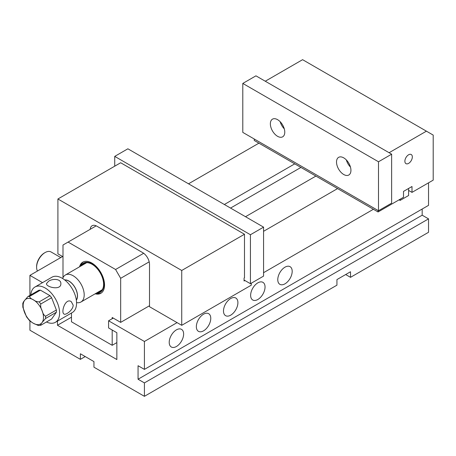 <?xml version="1.0" encoding="UTF-8"?>
<svg xmlns="http://www.w3.org/2000/svg" width="456" height="456" viewBox="0 0 456 456"><rect width="100%" height="100%" fill="white"/><g stroke="black" fill="none" stroke-linecap="round" stroke-linejoin="round"><path stroke-width="0.68" d="M62.996 256.768L57.906 253.832L57.906 198.987L181.733 270.476L181.733 325.322L251.279 285.171L251.279 283.21M181.733 325.322L149.505 306.711L149.505 264.406A9.593 5.54 60 0 0 142.717 252.652L96.917 226.21A9.593 5.54 60 0 0 92.123 225.737A9.593 5.54 60 0 0 90.174 229.322M181.733 270.476L244.49 234.241L244.49 277.824L244.068 278.069L244.068 281.004L244.918 280.514M244.49 234.241L120.669 162.752L57.906 198.987M428.537 182.827L428.537 205.354L144.415 369.388L144.415 341.476L108.585 320.79L113.248 318.1M398.852 199.967L399.274 199.916M373.407 209.27L263.574 272.682M177.065 322.626L144.415 341.476M284.977 283.826A10.197 5.888 -60 0 1 279.881 284.333A10.197 5.888 -60 0 1 279.881 272.563A10.197 5.888 -60 0 1 290.079 266.674A10.197 5.888 -60 0 1 291.64 274.843A10.197 5.888 -60 0 1 284.977 283.826M257.839 299.495A10.197 5.888 -60 0 1 252.744 300.002A10.197 5.888 -60 0 1 252.744 288.232A10.197 5.888 -60 0 1 262.935 282.344A10.197 5.888 -60 0 1 264.497 290.512A10.197 5.888 -60 0 1 257.839 299.495M230.702 315.164A10.197 5.888 -60 0 1 225.6 315.672A10.197 5.888 -60 0 1 225.6 303.901A10.197 5.888 -60 0 1 235.798 298.013A10.197 5.888 -60 0 1 237.359 306.181A10.197 5.888 -60 0 1 230.702 315.164M203.558 330.834A10.197 5.888 -60 0 1 198.463 331.341A10.197 5.888 -60 0 1 198.463 319.57A10.197 5.888 -60 0 1 208.66 313.682A10.197 5.888 -60 0 1 210.222 321.85A10.197 5.888 -60 0 1 203.558 330.834M176.421 346.503A10.197 5.888 -60 0 1 171.325 347.01A10.197 5.888 -60 0 1 171.325 335.234A10.197 5.888 -60 0 1 181.516 329.352A10.197 5.888 -60 0 1 183.078 337.52A10.197 5.888 -60 0 1 176.421 346.503M29.919 295.402L29.919 275.373L62.569 256.523M188.516 183.808L258.911 143.167M29.919 321.081L29.919 330.218L80.381 359.351L85.215 356.558M80.381 359.351L80.381 353.77L93.953 361.602L93.953 367.188L144.415 396.321L336.938 285.171L336.938 279.585L350.51 271.753L350.51 277.333L428.537 232.286L428.537 218.869L422.176 215.198L422.176 209.025M57.484 321.098L57.484 325.27L116.85 359.545L116.85 332.715L108.585 327.938L108.585 320.79M300.937 167.432L230.542 208.073M337.577 188.584L263.574 231.306M42.522 282.652L29.919 275.373M294.747 163.852L224.352 204.499M428.537 218.869L144.415 382.903L144.415 396.321M350.51 277.333L345.676 274.54M144.415 369.388L138.054 365.718L138.054 379.232L144.415 382.903M315.905 176.073L245.51 216.714M71.478 317.194L57.484 325.27M422.176 215.198L138.054 379.232M149.186 261.847L120.669 278.314L115.579 269.496L68.081 242.079L62.996 245.014L62.996 277.727M115.579 269.496L143.668 253.279M96.205 225.845L68.081 242.079M149.505 305.737L120.669 322.381L120.669 278.314M112.187 330.019L112.187 345.3L71.478 321.793L71.478 313.021M120.669 322.381L112.187 317.484L112.187 318.71M95.139 293.818A17.989 10.385 -120 0 0 100.827 293.305A17.989 10.385 -120 0 0 100.827 272.534A17.989 10.385 -120 0 0 82.832 262.143A17.989 10.385 -120 0 0 79.549 266.811M112.187 345.3L116.85 342.604M96.723 292.906A16.792 9.696 -120 0 0 100.44 272.756A16.792 9.696 -120 0 0 81.128 265.899M81.801 265.512A16.342 9.434 60 0 1 87.917 262.759A16.342 9.434 60 0 1 100.212 272.887A16.342 9.434 60 0 1 102.839 288.597A16.342 9.434 60 0 1 97.39 292.518M80.609 266.201A17.989 10.385 60 0 1 83.38 261.864M101.34 292.974A17.989 10.385 60 0 1 96.199 293.208M36.605 267.25L36.605 266.515A11.092 6.407 -60 0 1 37.882 260.826A11.092 6.407 -60 0 1 44.449 252.926L45.087 252.561A11.993 6.925 120 0 0 37.985 261.1A11.993 6.925 120 0 0 36.605 267.25A11.993 6.925 120 0 0 37.449 271.024M60.773 257.56L51.083 251.968A11.993 6.925 120 0 0 45.087 252.561M400.123 199.232L400.123 200.406L408.604 195.51L408.604 188.459M400.123 200.406L399.108 199.819M254.248 139.006L254.248 140.476L378.07 211.966L403.514 197.271L403.514 191.4L411.996 186.504L411.996 192.375L408.604 190.42M411.996 192.375L433.2 180.137L433.2 135.084L426.417 131.168L389.099 152.714M426.417 131.168L302.59 59.679L265.272 81.225M378.07 211.966L378.07 210.495M408.604 154.778A5.267 3.038 120 0 0 405.162 159.423A5.267 3.038 120 0 0 405.971 163.641A5.267 3.038 120 0 0 411.238 160.603A5.267 3.038 120 0 0 411.238 154.521A5.267 3.038 120 0 0 408.604 154.778M391.641 154.185L255.941 75.838L242.797 83.425L378.497 161.772L391.641 154.185L391.641 203.148L378.497 210.74L242.797 132.394L242.797 83.425M378.497 161.772L378.497 210.74M284.778 132.149A10.197 5.888 -120 0 0 280.332 121.889A10.197 5.888 -120 0 0 272.471 119.158A10.197 5.888 -120 0 0 272.471 130.929A10.197 5.888 -120 0 0 282.669 136.817A10.197 5.888 -120 0 0 284.778 132.149M336.517 162.017A10.197 5.888 60 0 1 338.626 157.349A10.197 5.888 60 0 1 348.823 163.237A10.197 5.888 60 0 1 348.823 175.007A10.197 5.888 60 0 1 340.963 172.277A10.197 5.888 60 0 1 336.517 162.017M350.442 167.05A10.197 5.888 60 0 1 346.332 159.925M280.178 121.735A10.197 5.888 -120 0 0 284.293 128.854M114.73 166.183L114.73 156.385L250.429 234.732L250.429 283.7L244.068 280.03M250.429 234.732L263.574 227.145L263.574 276.108L250.429 283.7M263.574 227.145L127.874 148.798L114.73 156.385M26.533 316.88L22.846 307.219L22.8 303.291M23.176 303.325C22.789 303.001 23.227 302.077 24.499 300.55L27.941 296.548L38.754 290.301A15.892 9.177 -120 0 1 40.419 290.153L29.606 296.394C29.857 297.734 31.093 298.857 33.311 299.757C34.873 301.04 36.811 301.752 39.136 301.9L49.949 295.653A15.892 9.177 -120 0 1 51.613 297.728L40.801 303.97C40.413 306.232 40.852 308.484 42.123 310.724C42.739 313.346 43.89 315.187 45.566 316.253L56.379 310.012A15.892 9.177 -120 0 1 56.379 312.229L45.566 318.476L42.123 322.477C40.852 324.011 40.413 324.934 40.801 325.253L38.372 325.521L33.311 323.264L29.805 320.973M40.801 325.253L51.613 319.012L56.379 312.229M76.351 300.202A12.13 7.005 -120 0 0 74.995 287.445A12.13 7.005 -120 0 0 64.627 279.893M76.323 300.014A11.993 6.925 -120 0 0 74.926 287.485A11.993 6.925 -120 0 0 64.775 280.012M62.66 278.525L62.871 278.006A15.595 9 60 0 1 65.373 274.996A15.595 9 60 0 1 73.171 275.766A15.595 9 60 0 1 83.357 289.509A15.595 9 60 0 1 80.969 302.003A15.595 9 60 0 1 77.104 302.664L76.557 302.584M40.419 290.153L49.949 295.653M51.613 297.728L56.379 310.012M46.472 321.982A20.389 11.77 -120 0 0 55.381 322.312A20.389 11.77 -120 0 0 55.381 298.771A20.389 11.77 -120 0 0 34.987 287.001A20.389 11.77 -120 0 0 30.826 294.878M55.381 322.312L72.339 312.52A20.389 11.77 -120 0 0 72.339 288.979A20.389 11.77 -120 0 0 51.95 277.202L34.987 287.001M73.171 305.144L71.227 301.587C65.248 297.637 60.716 312.634 64.028 314.053C65.767 315.409 73.216 309.96 73.171 305.144M48.575 281.244L46.466 283.638C46.039 287.2 61.292 290.808 60.859 283.638C61.167 278.764 52.714 278.342 48.575 281.244M24.499 312.297A14.392 8.311 -120 0 0 33.311 323.264A14.392 8.311 -120 0 0 42.123 322.477A14.392 8.311 -120 0 0 42.123 310.724A14.392 8.311 -120 0 0 33.311 299.757A14.392 8.311 -120 0 0 24.499 300.55A14.392 8.311 -120 0 0 24.499 312.297M27.941 296.548A15.892 9.177 60 0 1 29.606 296.394M39.136 301.9A15.892 9.177 60 0 1 40.801 303.97M45.566 316.253A15.892 9.177 60 0 1 45.566 318.476M26.488 316.806L29.834 320.995M80.969 302.003L102.286 289.691M65.373 274.996L86.691 262.685"/></g></svg>

